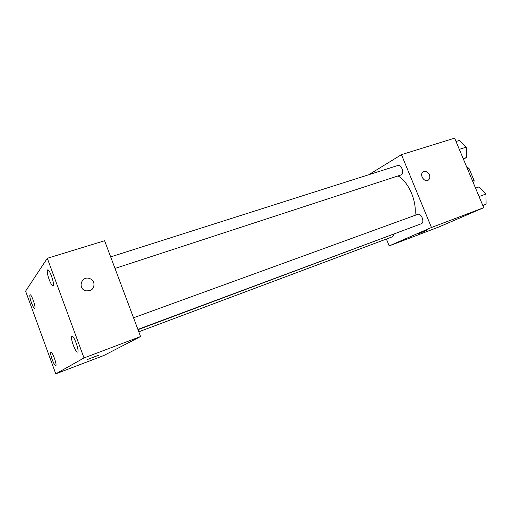 <?xml version="1.0" encoding="UTF-8"?>
<svg xmlns="http://www.w3.org/2000/svg" width="512" height="512" viewBox="0 0 512 512"><rect width="100%" height="100%" fill="white"/><g stroke="black" fill="none" stroke-linecap="round" stroke-linejoin="round"><path stroke-width="0.77" d="M467.52 168.96L469.024 168.448L466.598 166.758M469.024 168.448L474.125 180.614L473.709 183.731M472.621 181.139L474.125 180.614M368.736 174.739L401.44 154.656L454.624 138.15L483.731 207.68L439.014 226.918L389.184 245.901L386.394 239.034M401.44 154.656L431.45 227.501L483.731 207.68M431.45 227.501L389.184 245.901M426.995 230.323L418.17 233.85M137.997 329.683L407.693 228.832M414.925 215.386C417.107 201.6 408.8 182.221 398.099 175.904M115.002 268.442L400.87 175.002C404.723 174.01 401.574 164.019 397.869 165.466L110.662 256.89M137.894 329.408L421.216 223.789C425.069 222.624 421.37 212.768 417.69 214.381L133.536 317.792M138.79 331.789L392.71 236.666L394.125 234.15M423.392 171.706C425.837 170.822 427.834 171.84 429.389 174.758C430.202 177.037 429.875 178.803 428.41 180.051C424.627 183.091 419.046 174.739 423.008 171.962C425.517 170.675 427.642 171.603 429.389 174.758C430.195 177.037 429.869 178.803 428.41 180.058L428.064 180.269M140.576 336.55L103.699 355.565L55.77 373.85L25.6 291.142L47.302 258.298L84.019 357.946L140.576 336.55L104.602 240.742L47.302 258.298M93.811 282.534C94.63 288.346 92.013 291.11 85.952 290.829C77.19 288.819 81.459 275.29 89.754 278.579C91.706 279.322 93.062 280.64 93.811 282.534C94.63 288.346 92.013 291.11 85.952 290.829C77.19 288.819 81.459 275.29 89.754 278.579C91.706 279.322 93.056 280.64 93.811 282.534M84.019 357.946L55.77 373.85M87.616 359.411L98.771 355.194L87.616 359.411M47.469 270.042C46.912 271.546 47.462 274.675 49.107 279.43C50.701 283.571 52 285.67 52.998 285.734C55.219 285.478 49.632 268.806 47.68 269.875L47.469 270.042M29.939 294.912C29.549 296.083 30.061 298.726 31.482 302.829C32.87 306.477 33.952 308.346 34.726 308.435C36.384 308.275 31.501 293.952 30.074 294.803L29.939 294.912M50.81 352.083C50.317 352.979 50.778 355.494 52.205 359.622C53.715 363.565 54.893 365.594 55.738 365.709C57.402 365.485 52.288 351.13 50.874 352.051L50.81 352.083M71.84 336.275C71.142 337.408 71.622 340.365 73.28 345.158C75.046 349.69 76.48 352 77.581 352.083C79.808 351.725 73.875 335.046 71.936 336.218L71.84 336.275M99.11 354.995L87.501 359.488M456.026 141.498L459.379 140.448L466.278 147.117L466.522 157.498L463.418 159.162M459.315 149.35L466.278 147.117M463.181 158.598L466.522 157.498M466.413 152.736C467.136 151.219 467.098 149.53 466.291 147.661M465.261 146.138L464.928 145.811M475.565 188.166L478.88 186.97L485.952 194.01L486.099 204.198L482.867 205.606M479.072 196.538L485.952 194.01M482.797 205.44L486.099 204.198M486.016 198.726L485.958 194.534M485.472 193.53L483.443 191.514"/></g></svg>
